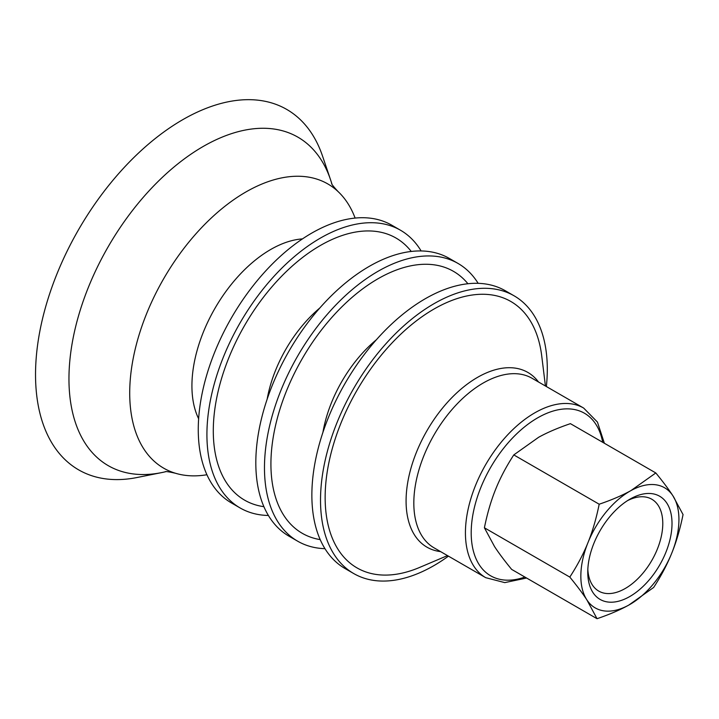 <?xml version="1.0" encoding="UTF-8"?>
<svg xmlns="http://www.w3.org/2000/svg" width="719" height="719" viewBox="0 0 719 719"><rect width="100%" height="100%" fill="white"/><g stroke="black" fill="none" stroke-linecap="round" stroke-linejoin="round"><path stroke-width="1.08" d="M447.497 555.607L419.635 567.426A153.821 88.805 -60 0 1 325.159 499.561A153.821 88.805 -60 0 1 416.049 321.105A153.821 88.805 -60 0 1 541.731 355.95L545.424 385.986M448.44 556.146A160.355 92.58 -60 0 1 353.73 573.555A160.355 92.58 -60 0 1 325.932 457.059A160.355 92.58 -60 0 1 415.285 316.279A160.355 92.58 -60 0 1 514.085 295.806A160.355 92.58 -60 0 1 546.368 386.534M353.73 573.555L345.075 568.558A160.355 92.58 -60 0 1 317.277 452.062A160.355 92.58 -60 0 1 406.63 311.282A160.355 92.58 -60 0 1 505.43 290.809L514.085 295.806M320.198 539.61A151.233 87.314 -60 0 1 273.103 437.997A151.233 87.314 -60 0 1 360.3 290.656A151.233 87.314 -60 0 1 467.925 283.744M324.961 548.678A160.355 92.58 -60 0 1 297.684 541.2A160.355 92.58 -60 0 1 269.886 424.695A160.355 92.58 -60 0 1 359.239 283.924A160.355 92.58 -60 0 1 458.039 263.451A160.355 92.58 -60 0 1 478.153 283.331M297.684 541.2L289.029 536.203A160.355 92.58 -60 0 1 261.231 419.698A160.355 92.58 -60 0 1 350.584 278.927A160.355 92.58 -60 0 1 449.384 258.454L458.039 263.451M263.9 506.679A151.35 87.376 -60 0 1 215.323 405.759A151.35 87.376 -60 0 1 302.735 257.348A151.35 87.376 -60 0 1 411.25 251.452M268.403 515.469A160.355 92.58 -60 0 1 240.128 507.965A160.355 92.58 -60 0 1 212.33 391.469A160.355 92.58 -60 0 1 301.683 250.688A160.355 92.58 -60 0 1 400.483 230.224A160.355 92.58 -60 0 1 421.118 250.949M240.128 507.965L231.473 502.967A160.355 92.58 -60 0 1 203.675 386.471A160.355 92.58 -60 0 1 293.028 245.691A160.355 92.58 -60 0 1 391.828 225.227L400.483 230.224M206.919 474.747A164.112 94.746 -60 0 1 175.499 473.264A164.112 94.746 -60 0 1 133.114 358.889A164.112 94.746 -60 0 1 226.701 204.879A164.112 94.746 -60 0 1 338.11 191.605A164.112 94.746 -60 0 1 355.114 218.073M165.765 471.682A189.654 109.495 -60 0 1 161.38 472.653A189.654 109.495 -60 0 1 69.339 366.924A189.654 109.495 -60 0 1 181.035 161.371A189.654 109.495 -60 0 1 330.524 179.678A189.654 109.495 -60 0 1 331.881 183.965M161.38 472.653L136.943 477.533A208.097 120.145 -60 0 1 35.95 361.522A208.097 120.145 -60 0 1 158.513 135.981A208.097 120.145 -60 0 1 322.534 156.077L330.524 179.678M627.516 500.64A53.044 30.629 -60 0 1 651.791 499.229A53.044 30.629 -60 0 1 662.774 524.466A53.044 30.629 -60 0 1 639.245 577.294A53.044 30.629 -60 0 1 598.747 591.099A53.044 30.629 -60 0 1 587.827 569.367M587.774 571.084A59.569 34.395 120 0 0 587.765 572.153A59.569 34.395 120 0 0 629.889 596.473A59.569 34.395 120 0 0 672.013 523.513A59.569 34.395 120 0 0 629.889 499.193A59.569 34.395 120 0 0 587.774 571.084M630.967 490.583A69.366 40.048 120 0 0 587.962 542.656A69.366 40.048 120 0 0 586.884 599.898A69.366 40.048 120 0 0 628.81 605.074A69.366 40.048 120 0 0 671.816 553.01A69.366 40.048 120 0 0 672.894 495.768A69.366 40.048 120 0 0 630.967 490.583L655.809 472.958C663.017 481.748 668.715 489.351 672.894 495.768L683.05 514.57C680.129 528.959 676.381 541.766 671.816 553.01C667.304 564.28 661.255 575.757 653.661 587.45L628.81 605.074C620.093 609.919 609.505 614.457 597.04 618.708L586.884 599.898C582.705 593.481 577.006 585.877 569.808 577.087C577.393 565.404 583.442 553.918 587.962 542.656C592.519 531.413 596.267 518.597 599.188 504.217C611.653 499.975 622.241 495.427 630.967 490.583M655.809 472.958L570.41 423.653C557.944 427.895 547.357 432.443 538.639 437.278L513.788 454.911C506.194 466.595 500.145 478.081 495.634 489.351C491.068 500.586 487.32 513.402 484.399 527.782L494.555 546.593C498.734 553.001 504.432 560.604 511.64 569.394L597.04 618.708M484.399 527.782L569.808 577.087M513.788 454.911L599.188 504.217M524.897 577.051A93.847 54.186 -60 0 1 471.206 531.799A93.847 54.186 -60 0 1 526.659 425.235A93.847 54.186 -60 0 1 602.702 442.293M485.711 577.672A97.928 56.54 -60 0 1 468.734 506.527A97.928 56.54 -60 0 1 523.306 420.552A97.928 56.54 -60 0 1 583.639 408.05L532.033 378.257A97.928 56.54 -60 0 0 471.691 390.759A97.928 56.54 -60 0 0 417.128 476.724A97.928 56.54 -60 0 0 434.105 547.869L485.711 577.672L504.774 582.615L526.569 578.022M440.594 551.617A100.885 58.248 -60 0 1 407.349 484.804A100.885 58.248 -60 0 1 465.705 385.312A100.885 58.248 -60 0 1 538.513 381.996M322.93 432.335A98.979 57.143 -60 0 1 376.388 339.745M267.153 399.198A98.845 57.071 -60 0 1 319.802 308.011M198.633 418.737A111.346 64.288 -60 0 1 257.726 258.22A111.346 64.288 -60 0 1 302.465 238.897M604.373 443.264L597.453 422.089L583.639 408.05M175.499 473.264C169.136 471.817 165.703 471.296 165.208 471.709M338.11 191.605C333.679 186.814 331.513 184.1 331.621 183.462"/></g></svg>
